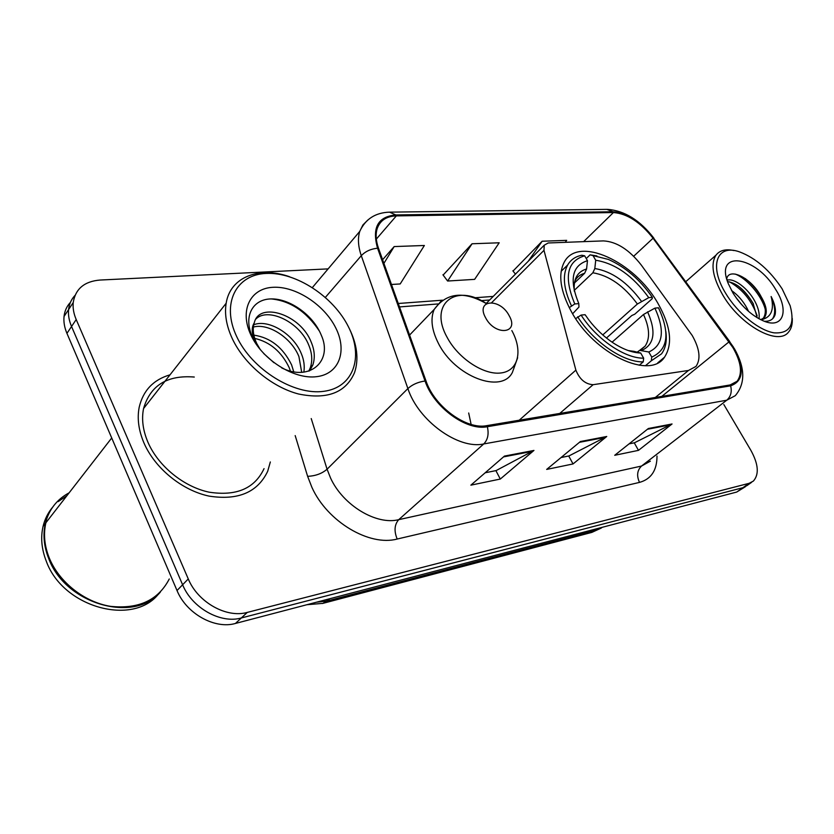 <?xml version="1.0" encoding="UTF-8"?>
<svg xmlns="http://www.w3.org/2000/svg" width="834" height="834" viewBox="0 0 834 834"><rect width="100%" height="100%" fill="white"/><g stroke="black" fill="none" stroke-linecap="round" stroke-linejoin="round"><path stroke-width="1.25" d="M692.22 335.487L641.242 265.014C629.19 249.658 616.576 241.62 603.42 240.901L548.188 242.975L544.227 245.217L543.987 250.346L575.877 370.129C579.609 379.366 585.364 384.213 593.11 384.693L688.488 370.463L695.994 366.407C700.967 359.12 699.705 348.81 692.22 335.487M658.089 303.639C634.747 261.657 577.983 235.167 564.201 262.251C557.925 274.522 560.302 290.941 571.311 311.509C594.048 354.043 649.947 380.21 664.521 357.181C672.944 344.077 670.797 326.23 658.089 303.639M468.687 412.997L471.116 424.423M70.421 302.388C66.793 306.224 64.666 310.926 64.041 316.472C63.499 321.872 64.458 327.501 66.939 333.36L177.017 590.524C186.378 613.678 214.891 629.493 235.459 623.446L736.693 492.06L745.367 486.733M328.127 268.882L100.038 280.047C84.38 281.35 75.435 288.856 73.215 302.565C72.694 307.986 73.684 313.647 76.207 319.547L188.275 578.942C197.825 602.315 226.608 618.39 247.281 612.406L749.099 483.324L742.875 487.713L747.139 485.482L742.875 487.713L241.328 617.963L742.875 487.713L736.693 492.06M188.275 578.942L182.615 584.77C192.06 608.028 220.718 623.978 241.328 617.963C220.718 623.978 192.06 608.028 182.615 584.77L71.547 326.49L182.615 584.77L177.017 590.524M74.997 295.424C71.349 299.27 69.212 303.983 68.596 309.56C68.065 314.96 69.045 320.61 71.547 326.49C69.045 320.61 68.065 314.96 68.596 309.56C69.212 303.983 71.349 299.27 74.997 295.424M170.011 374.82C153.425 379.689 143.146 390.489 139.205 407.201C137.005 418.428 138.6 430.354 143.969 442.979C154.999 468.437 182.146 490.455 209.105 496.115C238.117 500.629 257.643 492.341 267.693 471.273L270.331 461.973L267.693 471.273C257.643 492.341 238.117 500.629 209.105 496.115C182.146 490.455 154.999 468.437 143.969 442.979C138.6 430.354 137.005 418.428 139.205 407.201C143.146 390.489 153.425 379.689 170.011 374.82M732.877 347.549C741.28 362.3 742.687 373.538 737.131 381.242L730.125 384.954L486.785 425.642C466.56 429.958 434.524 406.679 426.049 381.065L378.521 248.344C375.873 240.786 375.446 234.177 377.218 228.516C380.148 220.416 386.517 216.204 396.327 215.891L613.428 212.545C627.158 213.587 640.366 222.146 653.064 238.222L732.877 347.549M733.451 347.465L653.564 238.065C640.564 221.594 627.032 212.816 612.959 211.753L395.827 214.953C377.927 216.6 371.828 227.692 377.552 248.209L425.059 381.002C433.743 407.273 466.613 431.147 487.337 426.706L730.636 385.819C743.699 381.159 744.626 368.378 733.451 347.465M504.466 456.083L470.876 485.159L500.296 479.05L533.958 450.433L504.466 456.083M485.179 472.774L496.115 470.584L533.958 450.433M495.896 470.626L500.296 479.05M648.372 428.509L614.721 455.291L638.479 450.36L672.058 423.974L648.372 428.509M629.076 443.865L634.466 442.781L672.058 423.974M634.257 442.823L638.479 450.36M580.401 441.53L546.677 469.417L573.041 463.944L606.745 436.484L580.401 441.53M561.053 457.532L568.934 455.948L606.745 436.484M568.725 455.989L573.041 463.944M749.099 483.324L753.363 481.093C759.274 474.41 758.46 464.184 750.913 450.412L723.818 404.511M565.264 242.34L566.672 240.359L542.152 241.234L513.046 271.06M391.459 284.477L400.195 283.946L424.37 245.488L394.18 246.572L382.597 259.728M472.054 243.768L447.618 281.027L474.64 279.359L499.191 242.788L472.054 243.768L443.135 275.053M447.618 281.027L442.927 274.782M515.433 274.115L512.837 270.8M542.152 241.234L528.214 261.282M394.18 246.572L383.901 263.377M725.945 293.745C737.767 313.292 758.992 330.452 774.067 332.839C789.84 333.84 795.198 324.801 790.152 305.713L782.125 288.835C769.886 270.299 755.687 257.987 739.539 251.889C716.833 243.622 708.41 265.785 725.945 293.745M733.878 250.544C725.726 248.782 719.773 250.304 716.02 255.131C710.391 264.055 712.695 277.43 722.922 295.267C740.529 325.531 778.007 346.079 788.464 332.161C791.33 328.888 792.592 324.28 792.248 318.338M731.533 290.534C737.798 294.923 742.969 300.845 747.056 308.288L748.567 311.405M735.995 297.582L742.323 305.359M727.123 280.266C733.711 277.618 748.161 288.345 755.072 301.679C758.408 307.996 759.722 313.699 759.023 318.796M727.561 281.621C736.599 282.924 745.106 290.159 753.06 303.336L757.22 317.754M760.733 319.693L764.444 317.566C767.676 312.927 766.582 305.974 761.14 296.685C766.039 306.453 766.623 313.834 762.901 318.817L762.808 318.911M775.63 289.398C756.031 255.715 714.06 249.335 728.322 283.727L733.044 293.12C741.499 306.276 751.549 315.502 763.193 320.809C783.116 329.628 789.662 310.915 775.63 289.398M761.14 296.685C751.57 277.972 729.02 267.068 726.706 278.785M764.371 321.278C770.032 321.517 773.629 319.255 775.151 314.512C776.079 309.581 774.744 303.576 771.127 296.497C774.515 309.779 771.2 317.525 761.192 319.745M771.127 296.497C775.286 306.214 775.766 313.657 772.555 318.828M735.129 274.052C746.43 278.097 761.671 295.33 765.289 309.466M729.51 281.861C742.437 289.169 751.643 300.459 757.116 315.721M745.2 278.525C752.007 283.935 757.595 290.545 761.984 298.343M726.914 279.536L728.207 280.005M738.121 285.937C744.251 290.983 749.359 297.029 753.446 304.076M737.016 298.989L741.384 304.327M569.247 307.652L574.782 303.951C563.659 277.138 566.943 261.084 584.655 255.809L587.47 260.677C571.978 265.639 569.09 279.943 578.806 303.607L578.963 307.037L572.624 313.761M574.397 283.018L584.624 273.291L586.573 269.007L587.47 260.677M586.239 258.55L590.086 254.85L608.33 259.416C625.417 267.036 640.085 279.692 652.334 297.352L648.758 297.655C632.912 275.877 615.231 263.408 595.716 260.25L594.819 268.527L592.859 272.781L574.24 290.388M602.763 334.924L637.385 304.014L648.758 297.655M652.334 297.352L652.23 298.687L634.737 314.209L631.818 315.513L606.464 338.02M577.66 316.795C593.829 342.242 623.415 362.352 643.222 361.883L643.66 358.182C624.718 358.453 596.591 339.302 581.089 315.075L575.689 318.619M639.24 365.261L643.222 361.883M584.655 255.809L581.83 255.246C575.46 256.486 570.737 259.739 567.641 265.014C562.293 275.084 563.534 288.637 571.373 305.661M596.925 255.934L590.086 254.85M581.089 315.075L585.103 314.699L588.919 320.058C595.966 329.19 604.004 336.78 613.042 342.816C623.04 349.321 632.266 352.73 640.7 353.043L643.66 358.182M578.806 303.607L574.782 303.951M595.716 260.25L592.911 255.402M640.7 353.043L633.903 351.333L631.255 351.51M651.75 357.098L648.8 352C663.124 345.401 665.167 330.775 654.909 308.132L658.485 307.798C670.265 333.329 668.024 349.759 651.75 357.098L651.312 360.778L661.529 353.856C665.647 348.247 667.085 340.825 665.845 331.578M651.312 360.778L645.485 365.688M636.446 352.657L639.688 350.363L648.8 352M654.909 308.132L643.494 314.491L612.083 342.18M485.607 317.775C495.146 336.342 519.759 333.704 509.157 315.669C499.973 297.623 475.213 299.416 485.607 317.775M236.668 336.519C251.91 369.493 294.131 395.597 323.738 391.323C353.606 387.539 363.905 356.942 348.414 326.751C333.329 296.508 296.007 271.905 266.182 273.437C236.158 274.49 220.979 303.586 236.668 336.519M289.502 276.7C259.207 266.056 230.247 276.909 226.16 303.242C224.388 314.137 226.431 325.958 232.311 338.687C244.237 364.145 271.884 387.112 298.551 394.002C327.178 399.851 345.849 392.71 354.554 372.579C358.964 359.298 357.181 344.557 349.206 328.346M194.291 377.041C167.227 374.893 150.318 385.391 143.563 408.545C141.426 419.158 142.906 430.448 148.004 442.395C158.377 466.269 183.845 486.889 209.146 492.175C236.387 496.366 254.683 488.526 264.044 468.645M111.714 437.975L45.87 522.793C43.326 533.916 44.4 545.499 49.091 557.539C58.797 581.955 84.317 602.127 110.474 606.339C138.705 609.32 158.304 600.199 169.271 578.973M69.149 492.8C56.816 499.451 48.883 509.668 45.359 523.45C42.815 534.573 43.879 546.155 48.57 558.186C65.104 604.348 134.41 623.676 160.378 592.067M52.657 507.155C48.018 512.702 44.828 519.113 43.066 526.4C40.512 537.513 41.575 549.064 46.235 561.074C62.925 607.84 133.534 626.553 158.773 593.683M263.69 353.512L273.948 362.717M253.87 335.132C270.424 337.582 283.007 347.507 291.608 364.896L293.735 371.787M254.714 338.396C270.039 341.982 281.527 351.729 289.189 367.638L290.43 371.078M253.734 324.77C268.35 318.817 293.516 333.788 301.387 353.814C303.972 359.986 304.796 366.095 303.847 372.141M253.38 327.053C268.298 322.914 291.42 337.645 298.926 356.608L301.689 372.318M255.871 319.036C267.735 306.902 299.917 321.893 308.841 345.349C312.114 353.209 312.614 360.674 310.321 367.731L312.865 364.917C315.148 357.849 314.637 350.384 311.353 342.513C300.938 314.449 259.749 301.449 254.422 322.247L253.776 324.593C252.566 330.379 253.557 336.686 256.736 343.504L260.333 349.707M312.865 364.917L309.643 370.828M310.321 367.731L308.788 371.109M281.704 367.898C310.133 382.066 333.047 360.653 321.236 335.091C313.157 314.971 289.732 298.603 271.384 298.916C252.921 298.989 243.559 315.815 251.774 335.487L258.936 347.955M335.727 327.856C324.27 304.691 295.549 285.906 272.947 287.303C250.19 288.335 239.149 310.561 251.034 335.268C262.585 359.996 294.11 379.647 316.597 376.676C339.261 374.08 347.497 350.989 335.727 327.856M259.426 348.591L254.839 340.752C251.597 333.402 251.378 327.481 254.193 322.987M66.856 495.761L58.171 501.609M271.144 298.916C290.242 300.793 306.328 311.52 319.401 331.108M543.987 250.346L491.737 302.586M575.877 370.129L519.217 420.221M593.11 384.693L559.75 413.445M688.488 370.463L655.326 397.464M316.399 602.231L327.251 600.97L596.279 530.174L602.544 527.224M598.958 528.172L591.358 532.519M235.459 623.446L247.281 612.406M66.939 333.36L76.207 319.547M306.87 604.723L322.956 603.357L329.837 598.708M601.335 528.037L591.869 532.384L322.393 603.503M657.004 456.042C657.015 470.324 651.187 479.112 639.511 482.396L397.182 539.035C393.919 531.029 394.43 524.576 398.725 519.665L641.544 466.039L650.364 461.16M397.182 539.035C369.389 546.593 327.355 521.688 311.947 487.452L307.621 476.329L295.184 435.598M425.059 381.002C418.053 382.003 412.33 384.526 407.889 388.571L327.074 469.219L330.587 478.101C343.045 505.362 376.415 525.389 398.725 519.665L483.741 443.949C458.523 449.714 418.251 420.69 407.889 388.571L361.289 255.684C358.13 246.457 357.619 238.368 359.746 231.404L362.905 224.972L367.784 220.051M733.753 347.569L729.541 341.606M390.239 212.138L606.798 209.365L612.959 211.753M395.827 214.953L389.551 212.149C375.363 212.639 365.428 219.061 359.746 231.404L312.385 287.532M377.552 248.209C370.786 248.907 365.365 251.399 361.289 255.684L325.385 297.373M729.74 341.575L653.564 238.065M487.337 426.706C489.026 434.014 487.827 439.758 483.741 443.949L726.748 400.205C730.803 396.63 732.106 391.824 730.636 385.819M734.337 348.539C745.21 367.794 745.533 383.494 735.296 395.67L726.748 400.205L641.544 466.039C637.155 470.313 636.478 475.766 639.511 482.396M311.228 418.564L327.074 469.219C321.934 473.629 315.44 475.995 307.621 476.329M396.327 215.891L376.322 239.108M729.062 341.815L661.81 396.379M653.064 238.222L633.694 256.236M613.428 212.545L583.623 241.651M493.228 296.404L474.713 297.78M442.541 300.188L398.266 303.493M579.442 442.322L605.474 437.318M647.424 429.27L670.786 424.777M503.517 456.896L532.676 451.298M584.624 273.291C580.547 274.376 577.451 276.638 575.356 280.099L574.522 282.246M637.385 304.014C624.061 285.947 609.216 275.533 592.859 272.781M628.325 350.582L633.903 351.333M586.573 269.007C577.326 271.644 573.25 279.056 574.334 291.254M641.45 301.314C627.491 282.319 611.947 271.394 594.819 268.527M642.013 350.301C654.429 344.39 656.285 331.557 647.58 311.801M640.481 350.197L645.151 346.11C650.197 338.427 649.644 327.887 643.494 314.491M486.43 303.586C456.104 282.799 428.436 303.805 446.993 337.092C458.095 358.464 484.054 375.446 501.203 372.934C518.519 370.744 522.991 350.728 511.826 330.566M440.738 301.533L434.201 309.393C430.271 318.619 431.637 329.868 438.298 343.139C454.676 376.593 501.578 394.284 512.368 372.475L517.643 357.765M657.745 362.853L664.521 357.181M544.227 245.217L486.212 303.451M64.041 316.472L73.215 302.565M737.131 381.242L734.003 383.682M653.814 238.097C640.012 220.27 624.593 210.689 607.548 209.355M751.59 482.344L747.139 485.482M489.662 299.979L481.249 300.626M437.871 303.962L399.496 306.922M762.901 318.817L764.444 317.566M685.788 281.673L716.02 255.131M561.167 271.3L567.641 265.014M628.555 350.655L632.652 351.208M640.648 349.978L645.151 346.11L639.688 350.363M409.577 335.07L434.201 309.393C446.378 292.661 463.767 290.743 486.368 303.618M43.066 526.4L45.359 523.45M143.563 408.545L226.16 303.242"/></g></svg>
